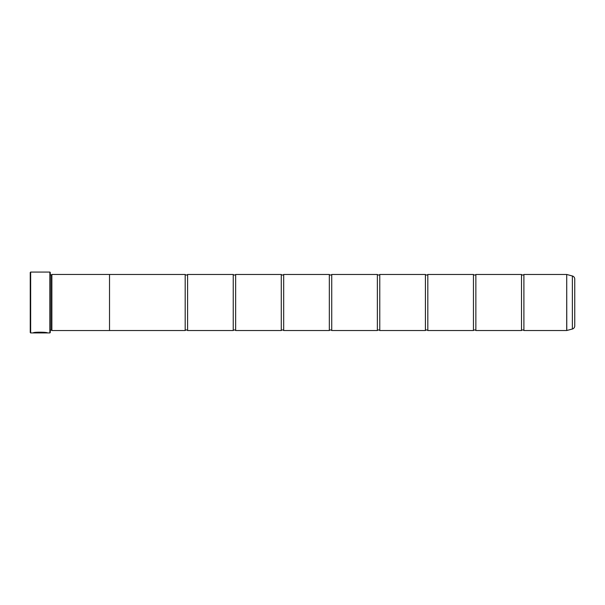 <?xml version="1.0" encoding="UTF-8"?>
<svg xmlns="http://www.w3.org/2000/svg" width="605" height="605" viewBox="0 0 605 605"><rect width="100%" height="100%" fill="white"/><g stroke="black" fill="none" stroke-linecap="round" stroke-linejoin="round"><path stroke-width="0.91" d="M572.375 329.014L572.375 275.986A3.207 3.207 0 0 1 574.75 279.079L574.75 325.921A3.207 3.207 0 0 1 572.375 329.014L566.711 330.527L566.711 274.473L523.9 274.473L523.9 330.527A1.565 1.565 0 0 0 521.502 330.527L475.863 330.527A1.565 1.565 0 0 0 473.458 330.527L427.818 330.527A1.565 1.565 0 0 0 425.413 330.527L379.774 330.527A1.565 1.565 0 0 0 377.369 330.527L331.729 330.527A1.565 1.565 0 0 0 329.324 330.527L283.685 330.527A1.565 1.565 0 0 0 281.28 330.527L235.64 330.527A1.565 1.565 0 0 0 233.235 330.527L187.595 330.527A1.565 1.565 0 0 0 185.19 330.527L109.52 330.527L109.52 274.466L51.871 274.466L51.871 330.534L51.47 330.141L51.47 274.859L51.871 274.466M523.9 274.473A1.565 1.565 0 0 1 521.502 274.473L521.502 330.527M521.502 274.473L475.863 274.473L475.863 330.527M475.863 274.473A1.565 1.565 0 0 1 473.458 274.473L473.458 330.527M473.458 274.473L427.818 274.473L427.818 330.527M427.818 274.473A1.565 1.565 0 0 1 425.413 274.473L425.413 330.527M425.413 274.473L379.774 274.473L379.774 330.527M379.774 274.473A1.565 1.565 0 0 1 377.369 274.473L377.369 330.527M377.369 274.473L331.729 274.473L331.729 330.527M331.729 274.473A1.565 1.565 0 0 1 329.324 274.473L329.324 330.527M329.324 274.473L283.685 274.473L283.685 330.527M283.685 274.473A1.565 1.565 0 0 1 281.28 274.473L281.28 330.527M281.28 274.473L235.64 274.473L235.64 330.527M235.64 274.473A1.565 1.565 0 0 1 233.235 274.473L233.235 330.527M233.235 274.473L187.595 274.473L187.595 330.527M187.595 274.473A1.565 1.565 0 0 1 185.19 274.473L185.19 330.527M566.711 274.473L566.772 330.519M49.867 332.931L49.867 272.068L50.268 272.469L50.268 332.531L49.867 332.931L30.651 332.931L30.25 332.531L30.25 272.469L30.651 272.068L30.651 332.931M47.462 332.931C47.924 332.107 33.555 331.82 33.131 332.916L34.954 332.848C36.897 332.016 46.381 332.606 46.025 332.931M49.867 272.068L30.651 272.068M50.268 330.141L51.47 330.141M50.268 274.859L51.47 274.859M566.711 330.527L523.9 330.527M572.375 275.986L566.772 274.481M109.52 330.534L51.871 330.534M185.19 274.473L109.52 274.473M34.954 332.841L33.472 332.841M46.025 332.848C46.381 332.523 36.905 331.933 34.954 332.765L34.954 332.848"/></g></svg>
